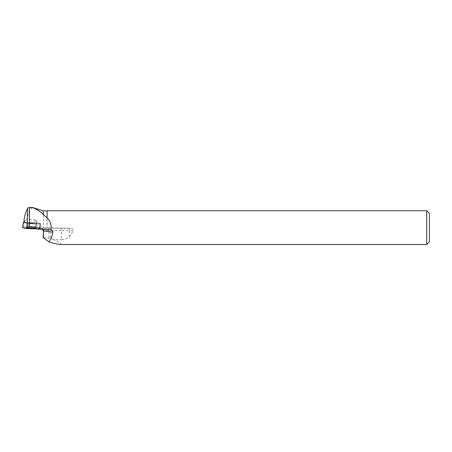 <?xml version="1.0" encoding="UTF-8"?>
<svg xmlns="http://www.w3.org/2000/svg" width="452" height="452" viewBox="0 0 452 452"><rect width="100%" height="100%" fill="white"/><g stroke="black" fill="none" stroke-linecap="round" stroke-linejoin="round"><path stroke-width="0.34" stroke-dasharray="2.26 1.69" d="M29.872 222.836L34.945 223.051L29.872 222.836M27.273 223.401L40.59 223.638L36.369 222.802L24.035 222.344M39.753 229.034L34.894 228.853L36.465 228.119L41.143 229L39.753 229.034L40.047 223.655L40.567 223.633L41.098 228.983M22.656 227.672L36.471 228.119L22.651 227.712M28.945 228.119L36.019 228.424L30.273 228.542L27.725 228.266L28.945 228.119M24.035 222.412L24.617 222.39L24.086 219.621M32.397 207.502L29.29 210.672L26.894 219.316L34.99 219.83L36.279 220.486L36.239 222.808L24.617 222.39M43.375 210.864L43.375 227.802L39.386 227.655C39.59 224.785 38.55 222.395 36.279 220.486M39.386 227.655L37.137 227.616L41.042 228.413L40.567 223.633L36.64 222.825L36.883 225.282L36.601 222.819L37.171 228.175M43.375 227.802L70.286 228.3C72.167 228.192 73.235 228.938 73.49 230.537L69.438 230.627L69.32 236.808C67.195 238.724 64.546 239.673 61.37 239.65L61.534 230.627L50.799 230.43L50.652 238.47L43.121 237.509M41.143 229L40.59 223.638L41.087 228.435L27.188 228.023M27.544 209.005L27.306 228M24.634 221.327L26.894 219.316M31.973 222.819L29.001 222.938L31.968 223.169L34.945 223.051L31.973 222.819M36.239 222.808L36.601 222.819M39.782 228.463L40.047 223.65L27.572 223.186M37.137 227.616L36.883 225.282M426.699 244.498L426.699 210.762M60.195 244.498C62.348 244.425 60.189 242.809 53.72 239.645L61.37 239.65M69.32 236.808L73.49 230.537M47.104 210.762L47.104 227.864M47.002 210.864L47.002 227.87M429.4 241.797L429.4 213.463M53.72 239.645L50.652 238.47M31.883 228.023L27.775 227.701L35.99 227.853L31.883 228.023M27.284 228L27.47 223.181M27.572 223.192L27.306 228.045M36.369 222.802L36.471 228.119M23.996 227.655L23.894 222.339M34.764 227.311L35.957 227.164L31.9 226.847L27.838 227.011L34.764 227.311M34.714 227.096L27.922 226.797L31.906 226.644L35.877 226.944L34.714 227.096M34.058 223.898L28.99 223.683L34.058 223.898M50.274 229.87L41.674 228.802L41.912 228.537L50.844 228.141L61.579 228.345A11.611 0.684 1.1 0 0 68.241 228.345L70.286 228.3M41.674 228.802A2.158 1.881 -82.9 0 1 42.968 229.39M48.889 237.972L49.031 230.447L43.641 230.802L43.516 237.419M41.912 228.537A2.158 1.768 86.3 0 1 43.641 230.802L43.245 230.865M50.844 228.141L50.799 230.43L49.031 230.447A2.158 1.768 86.3 0 0 47.302 228.187M68.241 228.345A2.158 1.237 -91.3 0 1 69.438 230.627A13.775 0.808 -178.9 0 1 61.534 230.627L61.579 228.345M31.962 223.457L28.99 223.576L34.928 223.689L31.962 223.457M31.9 226.531L27.928 226.678L31.9 227L35.877 226.831L31.9 226.531M31.9 226.734L27.849 226.893L31.9 227.209L35.951 227.045L31.9 226.734M34.99 219.83L34.934 222.774M27.775 227.701L28.99 223.683L27.725 228.266M35.99 227.853L34.928 223.791L36.019 228.424M42.674 229.367L41.72 228.791L50.816 229.921M27.753 208.57L27.482 223.164"/><path stroke-width="0.68" d="M24.035 222.344L27.278 223.164M22.6 227.689L23.357 222.356L22.651 227.712L34.894 228.853L26.578 228.52L22.656 227.672M27.544 209.005C25.99 211.095 24.837 214.632 24.086 219.621L24.035 222.412L27.278 223.079M33.584 207.982L32.397 207.502L29.137 207.502L33.584 207.982C37.499 209.671 40.765 211.886 43.375 214.638L43.375 210.864L32.832 207.564M47.104 217.655L47.104 210.762L47.104 217.655C49.765 220.632 51.116 223.96 51.155 227.627L50.957 229.938L29.51 228.497L29.51 207.524L27.555 208.123L27.188 228.023L29.51 228.497M47.104 210.762L426.699 210.762L426.699 244.498L60.195 244.498C58.483 244.475 54.726 243.611 48.918 241.905C50.918 239.537 52.229 236.266 52.844 232.091C52.833 230.893 52.2 230.175 50.957 229.938M47.002 217.711L43.375 214.638M426.699 210.762L429.4 213.463L429.4 241.797L426.699 244.498M42.968 229.39A2.158 1.881 -82.9 0 1 43.522 230.932L43.121 237.509L48.918 241.905M27.306 228.045L27.278 228.571M26.578 228.52L27.273 223.401M43.392 237.82L43.522 230.932L52.844 232.091M47.002 210.864L43.375 210.864M43.245 230.865L42.674 229.367"/></g></svg>
